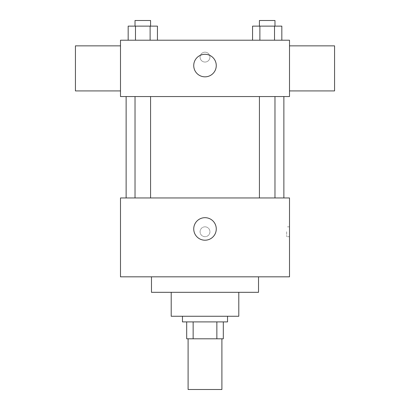 <?xml version="1.0" encoding="UTF-8"?>
<svg xmlns="http://www.w3.org/2000/svg" width="410" height="410" viewBox="0 0 410 410"><rect width="100%" height="100%" fill="white"/><g stroke="black" fill="none" stroke-linecap="round" stroke-linejoin="round"><path stroke-width="0.31" stroke-dasharray="2.05 1.54" d="M221.902 389.5L188.098 389.5M221.902 338.798L188.098 338.798L221.902 338.798M193.141 338.798L186.688 338.798L186.688 321.896L193.141 321.896L193.141 338.798L223.312 338.798M216.859 321.896L193.141 321.896L216.859 321.896L216.859 338.798M193.141 321.896L186.688 321.896M182.465 321.896L227.535 321.896M171.201 316.264L238.799 316.264M151.48 292.32L258.52 292.32M205 276.827L151.48 276.827L205 276.827M120.494 276.827L289.506 276.827L289.506 197.958L120.494 197.958L120.494 276.827M205 226.832A4.93 4.93 0 0 0 200.731 234.223A4.93 4.93 0 0 0 209.269 234.223A4.93 4.93 0 0 0 205 226.832A4.93 4.93 0 0 1 209.269 234.223A4.93 4.93 0 0 1 200.731 234.223A4.93 4.93 0 0 1 205 226.832M267.197 197.958L259.422 197.958L267.197 197.958M150.578 197.958L135.028 197.958L150.578 197.958L135.028 197.958L150.578 197.958L150.578 96.555L135.028 96.555L150.578 96.555M205 197.958L283.869 197.958L205 197.958M289.506 231.758L289.506 236.688L289.506 231.758M120.494 231.758L120.494 236.688L120.499 231.758M193.735 228.944A11.265 11.265 0 0 0 210.632 238.702A11.265 11.265 0 0 0 210.632 219.186A11.265 11.265 0 0 0 193.735 228.944M286.667 231.758L286.667 236.688L286.667 231.758M205 96.555L126.131 96.555L205 96.555M267.197 96.555L259.422 96.555L267.197 96.555M120.494 96.555L289.506 96.555L289.506 40.216L120.494 40.216L120.494 96.555M209.93 57.118A4.93 4.93 0 0 0 202.535 52.849A4.93 4.93 0 0 0 202.535 61.387A4.93 4.93 0 0 0 209.93 57.118A4.93 4.93 0 0 0 202.535 52.849A4.93 4.93 0 0 0 202.535 61.387A4.93 4.93 0 0 0 209.93 57.118M128.171 40.216L128.171 26.132L135.484 26.132L135.484 40.216L128.171 40.216L157.44 40.216L128.171 40.216L157.44 40.216L128.171 40.216L157.44 40.216L128.171 40.216L135.484 40.216L135.484 26.132L157.44 26.132L150.121 26.132L150.121 40.216L150.121 26.132L128.171 26.132L157.44 26.132L157.44 40.216M252.56 40.216L252.56 26.132L259.878 26.132L259.878 40.216L252.56 40.216L281.829 40.216L252.56 40.216L281.829 40.216L252.56 40.216L281.829 40.216L252.56 40.216L259.878 40.216L259.878 26.132L281.829 26.132L274.515 26.132L274.515 40.216L274.515 26.132L252.56 26.132L281.829 26.132L281.829 40.216M120.494 90.917L120.494 45.853L120.494 90.917M289.506 45.853L289.506 90.917L289.506 45.853M334.57 45.853L334.57 90.917M75.43 90.917L75.43 45.853M216.265 65.569A11.265 11.265 0 0 1 199.368 75.327A11.265 11.265 0 0 1 199.368 55.811A11.265 11.265 0 0 1 216.265 65.569M274.972 26.132L259.422 26.132L274.972 26.132L259.422 26.132L274.972 26.132L274.972 20.5L259.422 20.5L274.972 20.5L259.422 20.5L259.422 26.132M150.578 26.132L135.028 26.132L150.578 26.132L135.028 26.132L150.578 26.132L150.578 20.5L135.028 20.5L150.578 20.5L135.028 20.5L135.028 26.132M274.515 26.132L274.515 40.216M259.878 26.132L259.878 40.216M150.121 26.132L150.121 40.216M135.484 26.132L135.484 40.216M289.506 226.832L286.667 226.832M289.506 236.688L286.667 236.688M135.028 96.555L135.028 197.958M259.422 96.555L259.422 197.958M274.972 96.555L274.972 197.958"/><path stroke-width="0.61" d="M188.098 338.798L188.098 389.5L221.902 389.5L221.902 338.798M216.859 321.896L216.859 338.798L186.688 338.798L186.688 321.896M216.859 338.798L223.312 338.798L223.312 321.896L223.312 338.798M227.535 316.264L227.535 321.896L182.465 321.896L182.465 316.264M193.141 321.896L193.141 338.798M238.799 292.32L238.799 316.264L171.201 316.264L171.201 292.32M258.52 276.827L258.52 292.32L151.48 292.32L151.48 276.827M289.506 276.827L120.494 276.827L120.494 197.958L289.506 197.958L289.506 276.827M193.735 228.944A11.265 11.265 0 0 1 210.632 219.186A11.265 11.265 0 0 1 210.632 238.702A11.265 11.265 0 0 1 193.735 228.944M289.506 96.555L120.494 96.555L120.494 40.216L289.506 40.216L289.506 96.555M216.265 65.569A11.265 11.265 0 0 1 199.368 75.327A11.265 11.265 0 0 1 199.368 55.811A11.265 11.265 0 0 1 216.265 65.569M289.506 90.917L334.57 90.917L334.57 45.853L289.506 45.853M120.494 45.853L75.43 45.853L75.43 90.917L120.494 90.917M281.829 40.216L281.829 26.132L252.56 26.132L252.56 40.216M274.515 26.132L274.515 40.216M259.878 26.132L259.878 40.216M259.422 26.132L259.422 20.5L274.972 20.5L274.972 26.132M157.44 40.216L157.44 26.132L128.171 26.132L128.171 40.216M150.121 26.132L150.121 40.216M135.484 26.132L135.484 40.216M135.028 26.132L135.028 20.5L150.578 20.5L150.578 26.132M126.131 96.555L126.131 197.958M283.869 96.555L283.869 197.958M274.972 197.958L274.972 96.555M259.422 197.958L259.422 96.555M135.028 96.555L135.028 197.958M150.578 96.555L150.578 197.958"/></g></svg>
